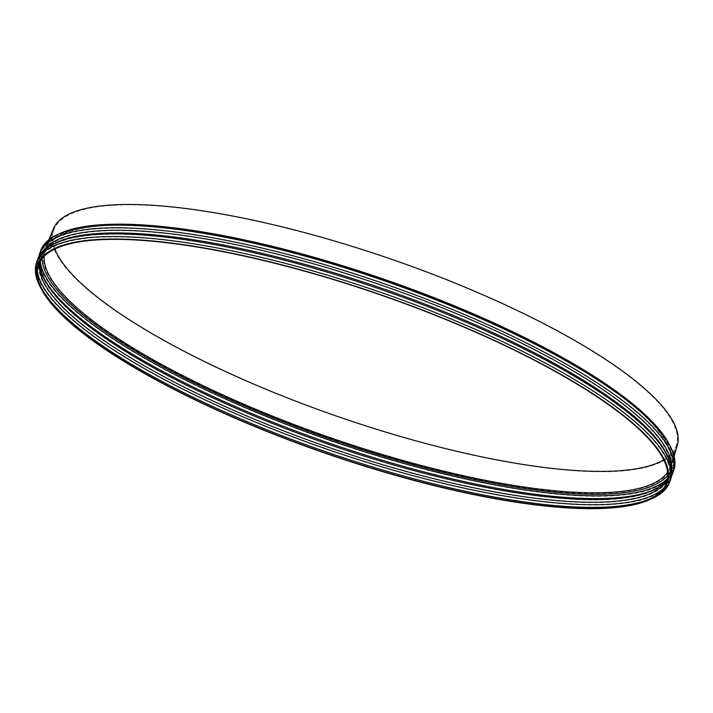 <?xml version="1.0" encoding="UTF-8"?>
<svg xmlns="http://www.w3.org/2000/svg" width="713" height="713" viewBox="0 0 713 713"><rect width="100%" height="100%" fill="white"/><g stroke="black" fill="none" stroke-linecap="round" stroke-linejoin="round"><path stroke-width="0.53" stroke-dasharray="3.56 2.67" d="M665.826 452.354A333.203 83.956 19.1 0 1 669.543 476.792A333.203 83.956 19.1 0 1 534.759 498.449A333.203 83.956 19.1 0 1 196.048 393.255A333.203 83.956 19.1 0 1 39.83 258.73A333.203 83.956 19.1 0 1 57.86 241.823M670.719 479.109A335.065 84.419 19.1 0 1 535.178 500.891A335.065 84.419 19.1 0 1 194.569 395.1A335.065 84.419 19.1 0 1 37.468 259.826M671.637 467.933A333.203 83.956 19.1 0 1 670.47 474.109A333.203 83.956 19.1 0 1 652.484 490.999A333.203 83.956 19.1 0 1 535.686 495.776A333.203 83.956 19.1 0 1 44.447 280.45A333.203 83.956 19.1 0 1 40.748 256.056A333.203 83.956 19.1 0 1 43.653 250.477M671.539 475.981A335.065 84.419 19.1 0 1 654.739 489.991A335.065 84.419 19.1 0 1 537.281 494.804A335.065 84.419 19.1 0 1 43.297 278.266A335.065 84.419 19.1 0 1 38.76 256.858M673.758 470.295A335.065 84.419 19.1 0 1 538.208 492.122A335.065 84.419 19.1 0 1 197.537 386.303A335.065 84.419 19.1 0 1 40.525 251.021M668.856 443.593A333.203 83.956 19.1 0 1 537.789 489.688A333.203 83.956 19.1 0 1 164.543 366.874A333.203 83.956 19.1 0 1 60.89 233.062M536.836 488.993A331.438 83.51 19.1 0 1 198.08 383.46A331.438 83.51 19.1 0 1 44.928 249.479A331.438 83.51 19.1 0 1 385.047 280.084A331.438 83.51 19.1 0 1 671.254 466.364A331.438 83.51 19.1 0 1 536.836 488.993M677.35 445.09A330.235 83.207 19.1 0 1 543.422 467.648A330.235 83.207 19.1 0 1 205.888 362.489A330.235 83.207 19.1 0 1 53.297 228.989M54.883 249.015A329.361 82.984 19.1 0 1 54.126 229.283A329.361 82.984 19.1 0 1 392.105 259.701A329.361 82.984 19.1 0 1 676.521 444.805A329.361 82.984 19.1 0 1 663.714 459.84M44.233 256.279A330.556 83.287 19.1 0 1 45.748 249.808A330.556 83.287 19.1 0 1 112.413 225.397A330.556 83.287 19.1 0 1 633.108 405.706A330.556 83.287 19.1 0 1 670.407 466.124A330.556 83.287 19.1 0 1 667.6 472.14M40.427 262.25A334.192 84.205 19.1 0 1 41.372 251.252A334.192 84.205 19.1 0 1 109.169 225.495A334.192 84.205 19.1 0 1 635.595 407.791A334.192 84.205 19.1 0 1 672.956 469.956A334.192 84.205 19.1 0 1 666.896 479.181M44.714 279.585A334.192 84.205 19.1 0 1 44.117 278.489A334.192 84.205 19.1 0 1 40.409 254.024A334.192 84.205 19.1 0 1 383.754 283.81A334.192 84.205 19.1 0 1 671.994 472.728A334.192 84.205 19.1 0 1 653.955 489.662A334.192 84.205 19.1 0 1 652.805 490.161M40.543 260.896A332.32 83.733 19.1 0 1 41.586 256.341A332.32 83.733 19.1 0 1 383.006 285.966A332.32 83.733 19.1 0 1 669.641 473.824A332.32 83.733 19.1 0 1 667.635 478.049M39.83 262.143A332.32 83.733 19.1 0 1 40.659 259.015A332.32 83.733 19.1 0 1 58.644 242.162A332.32 83.733 19.1 0 1 382.079 288.64A332.32 83.733 19.1 0 1 665.006 452.131A332.32 83.733 19.1 0 1 668.714 476.498A332.32 83.733 19.1 0 1 667.421 479.466M37.379 271.243A334.192 84.205 19.1 0 1 38.306 260.111A334.192 84.205 19.1 0 1 56.389 243.16A334.192 84.205 19.1 0 1 381.642 289.897A334.192 84.205 19.1 0 1 666.156 454.306A334.192 84.205 19.1 0 1 669.89 478.815A334.192 84.205 19.1 0 1 663.732 488.138M41.612 288.239A334.192 84.205 19.1 0 1 41.015 287.134A334.192 84.205 19.1 0 1 37.379 262.785A334.192 84.205 19.1 0 1 380.715 292.571A334.192 84.205 19.1 0 1 668.963 481.498A334.192 84.205 19.1 0 1 651.04 498.378A334.192 84.205 19.1 0 1 649.891 498.877M651.825 498.708A335.065 84.419 19.1 0 1 534.251 503.565A335.065 84.419 19.1 0 1 40.195 286.911M42.219 258.516A332.32 83.733 19.1 0 1 110.836 225.451L110.836 225.451A332.32 83.733 19.1 0 1 634.32 406.722L634.32 406.722A332.32 83.733 19.1 0 1 667.796 475.143M669.543 476.792L670.47 474.109M39.83 258.73L40.748 256.056M652.484 490.999L654.739 489.991M44.447 280.45L43.297 278.266M48.876 239.818L44.928 249.479M674.133 456.329L671.254 466.364M54.126 229.283L45.748 249.808M676.521 444.805L670.407 466.124M112.413 225.397L109.169 225.495M633.108 405.706L635.595 407.791M671.994 472.728L672.956 469.956M40.409 254.024L41.372 251.252M651.7 490.669L653.955 489.662M45.267 280.672L44.117 278.489M668.714 476.498L669.641 473.824M40.659 259.015L41.586 256.341M58.644 242.162L56.389 243.16M665.006 452.131L666.156 454.306M668.963 481.498L669.89 478.815M37.379 262.785L38.306 260.111M648.777 499.385L651.04 498.378M42.165 289.326L41.015 287.134"/><path stroke-width="1.07" d="M41.345 289.104L40.195 286.911A335.065 84.419 19.1 0 1 36.541 262.5L37.468 259.826A335.065 84.419 19.1 0 1 55.605 242.83L57.86 241.823A333.203 83.956 19.1 0 1 382.159 288.426A333.203 83.956 19.1 0 1 665.826 452.354L666.976 454.537A335.065 84.419 19.1 0 1 670.719 479.109L669.792 481.783A335.065 84.419 19.1 0 1 651.825 498.708L649.561 499.715A333.203 83.956 19.1 0 1 532.647 504.546A333.203 83.956 19.1 0 1 41.345 289.104A333.203 83.956 19.1 0 1 380.047 294.522A333.203 83.956 19.1 0 1 649.561 499.715M55.605 242.83A335.065 84.419 19.1 0 1 381.722 289.692A335.065 84.419 19.1 0 1 666.976 454.537M43.653 250.477A333.203 83.956 19.1 0 1 383.086 285.753A333.203 83.956 19.1 0 1 671.637 467.933M38.76 256.858A335.065 84.419 19.1 0 1 39.598 253.694A335.065 84.419 19.1 0 1 383.826 283.605A335.065 84.419 19.1 0 1 672.84 472.977A335.065 84.419 19.1 0 1 671.539 475.981M39.598 253.694L40.525 251.021A335.065 84.419 19.1 0 1 58.644 234.06A335.065 84.419 19.1 0 1 384.753 280.922A335.065 84.419 19.1 0 1 670.006 445.768A335.065 84.419 19.1 0 1 673.758 470.295L672.84 472.977M58.644 234.06L60.89 233.062A333.203 83.956 19.1 0 1 385.189 279.665A333.203 83.956 19.1 0 1 668.856 443.593L670.006 445.768M48.876 239.818L53.297 228.989A330.235 83.207 19.1 0 1 392.177 259.487A330.235 83.207 19.1 0 1 677.35 445.09L674.133 456.329M663.714 459.84A329.361 82.984 19.1 0 1 542.95 467.3A329.361 82.984 19.1 0 1 54.883 249.015M667.6 472.14A330.556 83.287 19.1 0 1 536.345 488.69A330.556 83.287 19.1 0 1 209.328 388.638A330.556 83.287 19.1 0 1 44.233 256.279M666.896 479.181A334.192 84.205 19.1 0 1 537.771 491.685A334.192 84.205 19.1 0 1 215.834 394.574A334.192 84.205 19.1 0 1 40.427 262.25M652.805 490.161A334.192 84.205 19.1 0 1 536.809 494.457A334.192 84.205 19.1 0 1 44.714 279.585M667.635 478.049A332.32 83.733 19.1 0 1 651.7 490.669A332.32 83.733 19.1 0 1 535.205 495.428A332.32 83.733 19.1 0 1 45.267 280.672A332.32 83.733 19.1 0 1 40.543 260.896M667.421 479.466A332.32 83.733 19.1 0 1 534.287 498.111A332.32 83.733 19.1 0 1 201.752 395.724A332.32 83.733 19.1 0 1 39.83 262.143M663.732 488.138A334.192 84.205 19.1 0 1 534.697 500.544A334.192 84.205 19.1 0 1 212.973 403.531A334.192 84.205 19.1 0 1 37.379 271.243M649.891 498.877A334.192 84.205 19.1 0 1 533.77 503.218A334.192 84.205 19.1 0 1 41.612 288.239M532.174 504.207A332.32 83.733 19.1 0 1 42.165 289.326A332.32 83.733 19.1 0 1 379.976 294.736A332.32 83.733 19.1 0 1 648.777 499.385A332.32 83.733 19.1 0 1 532.174 504.207M36.541 262.5A335.065 84.419 19.1 0 1 380.795 292.366A335.065 84.419 19.1 0 1 669.792 481.783M667.796 475.143A332.32 83.733 19.1 0 1 537.041 490.152A332.32 83.733 19.1 0 1 211.503 391.072A332.32 83.733 19.1 0 1 42.219 258.516"/></g></svg>
